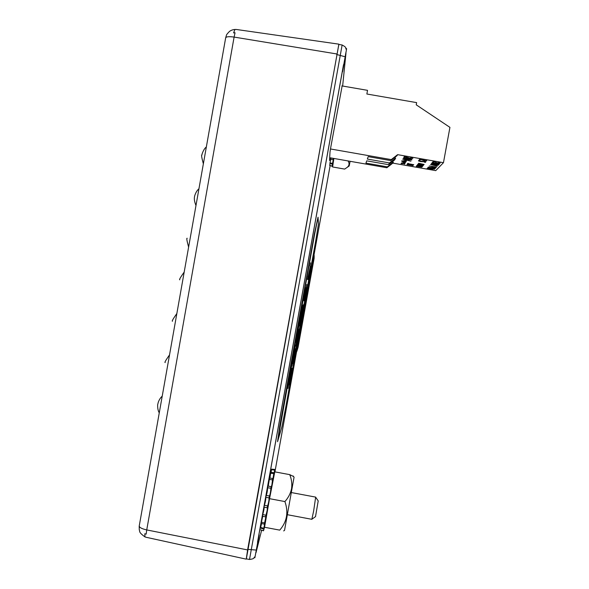 <?xml version="1.0" encoding="UTF-8"?>
<svg xmlns="http://www.w3.org/2000/svg" width="589" height="589" viewBox="0 0 589 589"><rect width="100%" height="100%" fill="white"/><g stroke="black" fill="none" stroke-linecap="round" stroke-linejoin="round"><path stroke-width="0.88" d="M233.627 32.682L235.048 32.778L233.59 32.91L234.93 29.45L236.609 29.509L338.866 44.16L246.342 558.865M144.813 533.744L146.16 534.142L144.813 533.744L144.968 536.925L146.492 537.359L246.202 559.145M403.634 162.299L405.276 162.527L406.3 160.952L401.772 160.996L403.634 162.299M404.334 162.52L405.416 162.549L406.439 160.974L404.584 160.613L401.514 161.04L404.334 162.52M408.391 163.418L407.64 163.418L408.391 163.418M407.986 164.677L413.765 164.736L407.61 163.536L410.408 164.486L406.94 164.53L413.11 165.619L408.265 164.773L408.155 164.176M401.853 162.917L405.018 163.477L401.882 162.763M403.303 158.205L405.519 158.404L405.887 157.83L411.925 159.582L403.303 158.205M416.268 166.194L421.901 167.114L416.261 166.26M421.974 165.98L423.035 165.693L422.607 166.208L417.314 164.949L421.974 165.98M418.624 163.256L424.139 164.456L418.109 163.926L420.303 163.661L418.624 163.256M418.897 160.274L419.935 160.296L418.897 160.274M427.717 167.74L434.807 168.822L432.23 169.242L427.106 168.432L430.714 168.432L427.717 167.74M429.278 165.965L436.478 167.062L435.926 167.563L433.754 167.445L431.921 166.864L432.179 166.473L429.278 165.965M432.208 163.425L438.606 164.817L434.645 164.515L431.288 163.624L432.208 163.425M433.953 161.887L433.482 162.409L432.554 162.247L433.173 161.541L437.951 163.02L439.313 163.028L438.415 162.476L440.182 163.065L437.833 163.16L433.983 161.71M391.994 161.968L393.334 162.203L392.819 163.116L435.735 170.633L443.465 162.674L397.612 154.657L397.03 155.68L390.735 160.591L368.199 156.645L367.352 159.067L389.469 162.947L388.541 164.662L394.637 159.913L395.646 158.124L389.469 162.947M394.218 157.881L395.646 158.124M432.031 162.719L439.482 163.779L439.004 164.279L438.076 164.117L438.444 163.727L434.299 163.514L432.017 162.807M430.544 164.53L438.238 165.207L431.487 164.603L437.303 166.186L430.544 164.53M428.255 167.136L435.676 167.902L434.947 168.675L428.255 167.136M420.517 159.538L420.104 160.075L419.177 159.913L419.721 159.192L426.738 160.834L424.448 160.819L420.553 159.369M418.389 160.804L425.788 161.857L425.368 162.365L424.448 162.203L424.765 161.806L420.686 161.607L418.389 160.804M417.954 164.125L423.69 165.001L420.995 164.662L423.152 165.642L421.083 164.891L417.52 164.684L420.634 164.736L417.954 164.125M416.754 165.568L422.394 166.569L416.754 165.568M405.379 156.873L404.96 157.528L403.84 157.337L404.393 156.453L410.268 158.25L411.851 158.257L410.68 157.572L412.86 158.434L410.165 158.419L405.416 156.674M402.692 159.17L411.792 159.95L403.804 159.251L410.923 161.187L402.692 159.17M401.065 163.536L401.3 163.16L404.776 163.771L401.065 163.536M403.31 161.32L405.497 161.577L403.303 161.364M403.48 161.055L405.718 161.246L403.48 161.055M403.031 161.754L405.291 161.894L403.031 161.754M393.334 162.203L387.348 166.864L386.877 167.747L392.819 163.116M443.465 162.674L449.93 127.364L416.232 104.827L416.629 102.619L366.866 94.012L367.529 90.338L341.826 85.898M397.612 154.657L391.265 159.604L330.473 148.965M388.541 164.662L366.726 160.841L365.931 163.109L387.348 166.864M391.265 159.604L390.735 160.591M386.877 167.747L329.685 157.719M433.828 161.673L433.482 162.409M433.563 161.975L432.893 161.857M439.895 162.866L439.342 162.881M439.203 163.72L439.004 164.279M439.085 163.845L438.474 163.565M436.626 163.286L436.147 163.286M432.886 162.748L432.672 163.138M438.223 164.5L437.804 164.5M432.164 163.551L431.759 163.425M437.413 164.449L432.135 163.683L434.77 164.383L437.774 164.67L437.443 164.279M436 167.143L435.389 167.202M432.775 166.797L432.105 166.554M432.849 166.437L432.746 166.952L433.857 167.305L435.529 167.055L432.768 166.856L432.849 166.437M435.404 167.858L434.947 168.675M435.028 168.255L434.454 168.152M434.535 168.778L433.71 168.991M431.406 168.631L430.765 168.366M431.509 168.24L431.391 168.704M433.872 168.822L431.641 168.425L431.376 168.793L433.6 169.109L433.902 168.66M431.479 168.27L431.406 168.69M420.421 159.332L420.104 160.075M420.185 159.634L419.478 159.516M426.473 160.525L425.921 160.539M425.552 161.806L425.368 162.365M425.449 161.931L424.765 161.813M422.946 161.371L422.49 161.379M419.243 160.826L419.059 161.231M420.76 163.786L420.244 163.727M420.796 163.639L420.701 164.088L423.432 164.405L420.701 164.088M422.799 165.649L422.607 166.208M422.681 165.789L422.203 165.7M420.642 165.98L419.346 166.223M419.383 166.054L420.62 166.091M405.32 156.652L404.96 157.528M405.041 157.094L404.098 156.932M412.668 158.132L411.858 158.169M406.675 158.345L406.52 158.765M406.594 158.338L406.41 158.934M406.484 158.507L405.556 158.338M406.822 157.992L406.631 158.596L409.753 159.148L406.866 158.235L406.631 158.596M407.102 164.265L408.008 164.537M411.225 164.412L410.408 164.486M412.675 164.611L413.655 164.625M411.299 164.191L411.196 164.596L412.712 164.559L411.196 164.596M405.291 161.548L403.598 161.298L405.225 161.585M404.687 163.757L404.54 164.125M401.617 163.219L401.47 163.602M261.612 530.269L256.001 552.703L259.16 534.841L257.511 542.248L343.534 64.628L342.562 71.74L345.957 53.275L342.643 86.046M247.697 549.375L246.283 558.858L249.515 559.469L342.128 44.992L338.844 44.433L247.697 549.375L255.523 550.001M342.143 85.957L330.878 146.632L330.009 151.969L329.531 160.51L330.083 157.793M315.513 516.634L318.207 500.915M287.52 514.734L311.839 519.307L313.642 511.031L315.667 497.109L291.481 492.581M346.59 48.916L342.555 71.755L346.59 48.916M345.927 52.406L343.196 67.919L345.927 52.406M258.998 535.246L254.89 557.746L258.998 535.246M258.196 539.502L255.611 553.888L258.196 539.502M263.754 530.004L264.483 527.324L263.482 530.799L260.382 529.813L263.467 530.689L264.424 526.721L263.658 528.996L260.537 528.134L260.632 527.427L263.754 528.304L264.91 522.995L264.395 524.217L261.236 523.407L261.442 522.156L264.594 523.003L265.911 516.457L265.632 516.899L262.444 516.17L262.738 514.491L265.911 515.279C266.994 511.686 267.465 509.176 267.318 507.755L264.034 507.158L264.38 505.237L267.575 505.944C268.569 503.043 269.063 500.356 269.055 497.882L265.838 497.337C265.823 499.774 265.337 502.402 264.38 505.237M273.973 472.695L273.782 473.593L270.594 473.269L270.8 472.341L273.973 472.695L273.959 474.55L274.68 469.698L271.529 469.381L271.131 472.378M270.594 473.269L269.939 478.091M273.782 473.593L272.869 479.38L272.781 478.467L269.585 478.047L268.282 485.851M271.205 486.499L270.874 488.222L267.656 487.766L268.002 485.991L271.301 486.764L271.875 484.938L272.508 479.844L269.298 479.468M267.656 487.766C267.413 491.307 266.935 493.847 266.199 495.386L269.416 495.99C270.16 494.465 270.646 491.874 270.874 488.222M269.409 495.99L269.055 497.882M267.575 505.944L267.244 507.799M265.911 515.279L265.632 516.899M264.594 523.003L264.395 524.217M263.754 528.304L263.658 528.996M294.044 477.237L284.546 530.314M289.736 474.638L274.776 471.841L269.548 498.684L264.527 527.258L279.738 530.129C286.931 521.81 288.654 512.29 284.907 501.563C288.338 497.727 290.554 493.442 291.555 488.708C292.21 483.915 291.599 479.225 289.736 474.638L293.55 476.516M266.199 495.386L265.838 497.337M274.481 473.328L274.857 469.448L271.728 469.146M274.584 470.044L271.426 469.742M269.548 498.684L284.907 501.563M264.527 527.258L279.738 530.129M274.68 469.698L274.489 472.672L274.857 469.448M272.781 478.467L272.508 479.844M264.108 507.173C264.211 508.668 263.754 511.112 262.738 514.491M262.738 516.236L261.442 522.156M261.604 523.503L260.632 527.427M330.819 159.221L329.98 162.822L332.513 163.492L333.455 158.986L333.102 159.752L330.539 159.155L330.716 158.051L333.374 158.367M330.105 163.58L329.641 165.399L332.152 166.069L332.947 162.623L332.41 164.162L329.877 163.521L329.98 162.822M332.27 166.105L332.859 163.823L332.137 166.289L329.641 165.399M333.175 162.549L332.77 164.198M333.521 160.79L333.079 162.527M333.278 158.684L333.102 159.752M332.513 163.492L332.41 164.162M350.109 161.298L349.174 165.965M333.867 158.456L332.601 166.974L344.668 169.087L347.385 167.224C349.314 165.457 349.557 163.367 348.106 160.952M288.389 381.37L290.885 367.521L291.769 365.452L288.389 381.37M292.542 360.895L294.78 348.489L292.365 360.858L294.213 349.733L291.665 363.192L294.625 346.737L295.42 345.206L292.468 360.88L294.655 348.769M292.365 360.858L294.345 349.446M295.545 342.283L298.373 325.931L299.072 324.944L295.634 342.283L298.454 325.938L299.072 324.944M296.031 340.773L296.061 340.354M298.881 323.53L302.687 302.01L301.067 313.871L298.881 323.53L302.761 302.024M292.762 363.796L294.36 353.209L291.923 366.056L294.758 350.352L295.509 348.806L292.843 363.582L294.772 352.244M292.593 363.796L294.478 352.929M295.693 346.082L298.328 330.51L298.998 329.45L295.715 346.082L298.402 330.517L298.998 329.45M299.197 326.107L302.798 308.003L302.304 308.43L302.856 305.397L303.409 304.962L299.772 325.15L299.124 326.092L302.702 308.106M304.439 297.798L306.803 284.428L304.719 297.688M303.909 300.846L305.131 292.74M310.204 266.272L307.973 279.635L307.532 279.422L310.278 266.287L309.976 265.867M294.264 359.231L295.303 353.091M299.448 328.633L300.5 324.819L297.563 340.604L300.5 324.819M297.548 340.619L297.747 338.756M296.819 343.232L299.595 328.375M306.302 290.62L306.751 287.704L307.193 287.712L304.373 302.768L307.193 287.712M304.373 302.768L306.383 290.605M315.652 241.247L318.458 224.078L318.053 217.297L314.644 234.179L277.559 441.698L281.969 426.598L285.577 408.162L315.652 241.247M300.368 323.538L303.902 303.917M290.708 373.227L292.026 368.147L288.897 384.897L291.253 370.194L292.026 368.147M288.875 384.941L289.044 383.24M287.962 388.46L290.922 372.646M302.753 301.627L305.257 287.726L305.772 287.734L302.753 301.627M318.031 217.231L314.335 234.127L279.687 426.451L277.559 441.698M306.501 290.583L304.888 299.919L306.501 290.583M304.933 299.477L306.567 290.568M302.724 311.905L301.715 316.934L302.731 311.294M302.002 315.365L302.658 311.89M299.757 328.073L298.071 337.762L299.757 328.073M298.144 337.166L299.83 327.948M294.846 354.195L295.295 351.287M295.369 351.302L297.025 343.49M310.05 265.882L310.594 262.834M307.973 279.635L307.605 279.436L308.113 276.204M308.187 276.219L310.278 266.287M305.198 292.755L306.876 284.443M302.378 308.445L302.856 305.397M302.93 305.404L303.409 304.962M298.211 332.888L296.687 341.649L298.211 332.888M297.924 333.418L296.252 343.078L297.924 333.418M296.753 341.105L298.284 332.748M296.304 342.599L298.027 333.227M291.997 366.071L294.758 350.352M294.824 350.367L295.509 348.806M291.157 372.012L289.42 381.959L291.157 372.012M289.486 381.385L291.26 371.718M302.827 301.634L305.257 287.726M305.33 287.734L305.772 287.734M301.745 308.688L300.375 316.308L301.745 308.688M301.487 310.801L301.509 310.005M300.655 314.732L301.413 310.786M298.248 328.493L296.65 337.688L298.248 328.493M297.953 328.993L296.193 339.139L297.953 328.993M296.709 337.173L298.328 328.345M296.238 338.682L298.063 328.802M291.739 363.207L294.625 346.737M294.699 346.752L295.42 345.206M288.463 381.385L290.885 367.521M290.959 367.536L291.769 365.452M303.136 317.206L301.354 327.064L303.136 317.206M307.995 291.783L306.206 300.169L309.196 283.567L307.944 291.776M314.121 258.328L314.173 255.368L313.812 257.224L296.885 351.287L298.093 347.245L314.121 258.328M310.977 273.694L309.505 282.013L310.977 273.694M305.639 303.313L303.887 313.466L305.662 304.565M300.795 330.201L299.3 338.484L300.795 330.201M313.407 255.228L314.173 255.368L313.407 255.228L313.039 257.084L296.407 349.365L296.12 351.147L296.885 351.28M310.72 275.291L311.206 273.973M307.259 294.986L308.378 288.787L307.23 294.979M304.115 311.898L305.367 305.713M305.338 305.743L304.167 311.912M303.166 317.154L303.202 318.207M300.832 330.127L300.95 330.871M247.579 549.92L146.735 529.931L146.16 534.142M146.735 529.931C141.264 528.672 138.798 527.184 139.321 525.476L225.594 38.256C225.646 36.702 228.48 36.312 234.105 37.085L146.735 529.931M235.048 32.778L234.105 37.085L336.798 53.96M434.483 168.829L434.41 169.242M336.717 54.512L344.388 56.566M274.93 471.87L296.665 351.243M313.952 255.324L330.098 165.745M343.424 65.46L257.702 541.424M296.407 349.365L297.173 349.505M313.039 257.084L313.812 257.224M139.188 526.257L139.284 529.923C140.241 531.271 137.878 531.801 144.938 536.874M145.159 536.962L146.492 537.359M236.609 29.509C234.047 29.266 231.698 29.877 229.563 31.342C227.317 33.602 226.264 34.957 226.404 35.399L225.72 37.586M179.836 279.797C178.931 279.996 180.381 277.419 184.195 272.044C180.381 277.419 178.931 279.996 179.836 279.797C178.931 279.996 180.381 277.419 184.195 272.044C180.381 277.419 178.931 279.996 179.836 279.797M187.184 238.295C186.396 237.809 186.875 240.746 188.613 247.108C186.875 240.746 186.396 237.809 187.184 238.295C186.396 237.809 186.875 240.746 188.613 247.108M194.591 196.454C194.282 197.175 195.577 191.447 198.942 188.789C195.577 191.447 194.282 197.175 194.591 196.454M194.547 196.711C194.79 196.277 193.258 198.949 195.982 205.502C193.258 198.949 194.79 196.277 194.547 196.711M201.99 154.642C201.696 154.745 203.706 148.745 206.341 147M201.924 155.047C201.166 154.517 201.652 157.447 203.36 163.83M172.511 321.204C171.605 321.469 173.056 318.907 176.855 313.517C173.056 318.907 171.605 321.469 172.511 321.204C171.605 321.469 173.056 318.907 176.855 313.517M165.192 362.537C164.302 362.787 165.752 360.24 169.529 354.887C165.752 360.24 164.302 362.787 165.192 362.537M157.896 403.774L158.279 402.265C159.207 399.717 160.517 397.678 162.218 396.147M157.808 404.231C157.653 403.863 157.175 409.377 159.258 412.874M346.001 49.093C345.279 48.092 347.274 47.731 342.128 44.992M254.522 557.025C253.506 557.702 255.221 558.718 249.515 559.469M318.266 501.003L315.704 497.256M315.594 516.575L311.92 519.189M346.074 48.872L346.553 48.563M254.507 557.246L254.853 557.695M284.597 530.277L283.67 530.932M294.08 477.289L293.197 476M349.203 165.951L347.385 167.224M296.12 351.147L296.885 351.287"/></g></svg>
